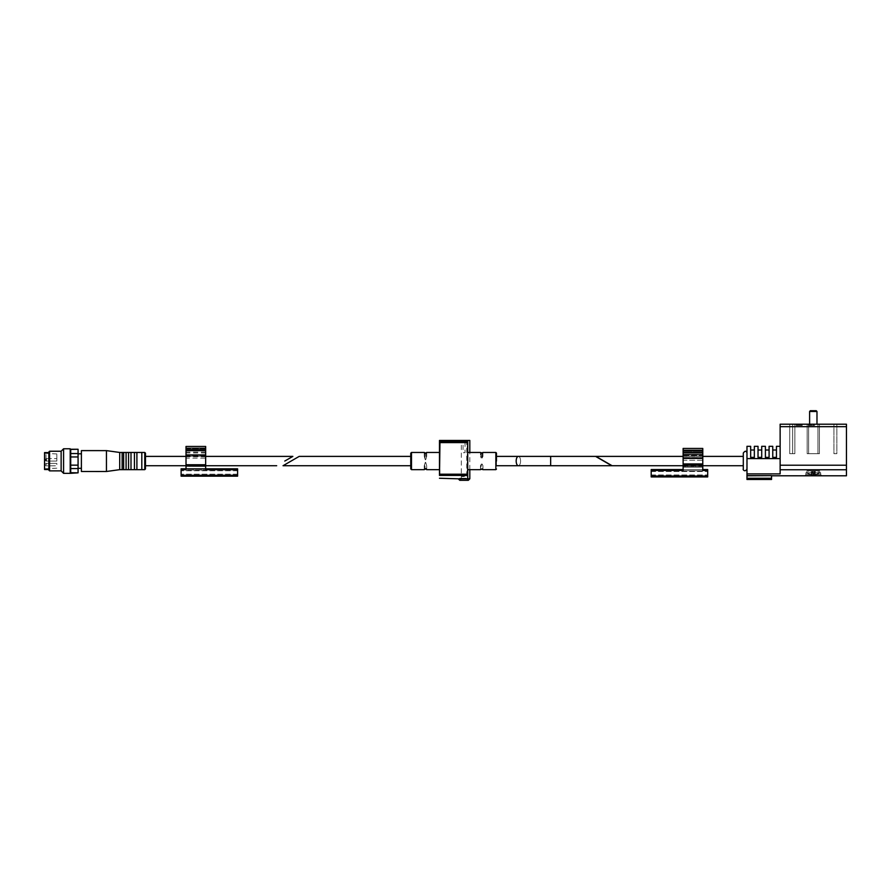 <?xml version="1.0" encoding="UTF-8"?>
<svg xmlns="http://www.w3.org/2000/svg" width="891" height="891" viewBox="0 0 891 891"><rect width="100%" height="100%" fill="white"/><g stroke="black" fill="none" stroke-linecap="round" stroke-linejoin="round"><path stroke-width="0.67" stroke-dasharray="4.46 3.34" d="M611.749 465.726L595.578 456.392L550.66 456.392L550.66 465.726L550.66 456.392L550.66 465.726L611.749 465.726L595.578 456.392L611.749 465.726M482.922 469.646L482.209 468.889L480.527 469.646L481.251 468.989L482.922 469.646L482.922 465.715L482.209 464.1L481.251 464.1L482.209 464.1L482.922 465.715L482.209 464.356L481.251 464.356L482.209 464.356L482.922 465.715L482.922 469.646M480.527 465.715L481.251 464.356L480.527 469.646L480.527 465.715M481.251 453.229L482.922 452.472L482.209 453.129L480.527 452.472L481.251 453.229L481.251 458.019L481.251 453.229L481.251 457.762L482.209 457.762L482.209 453.129M482.209 453.229L482.209 458.019L481.251 458.019L482.209 458.019L482.922 456.404L482.209 457.762L482.209 453.229L482.209 458.019L482.922 456.404L482.209 457.762L481.251 457.762L480.527 456.404L481.251 458.019L480.527 456.404L480.527 452.472L481.251 457.762L481.251 453.129M467.73 461.059L467.73 452.461L467.73 461.059M410.751 461.059L410.751 456.392M424.996 463.209C425.33 462.006 425.642 462.006 425.965 463.209L426.689 465.726L425.965 463.621L424.996 463.621L424.272 465.726L424.996 463.209L424.996 468.588L424.996 463.621M425.965 458.91C425.642 460.112 425.33 460.112 424.996 458.91L424.996 453.53L424.996 458.497L425.965 458.497L425.965 453.53L425.965 458.91L426.689 456.392L425.965 458.497M424.996 458.497L424.283 456.404L424.996 458.91M439.486 461.059L439.486 452.461L439.486 461.059M467.719 475.415L439.497 475.415L439.954 474.201L467.263 474.201L467.73 475.449L467.73 440.432L467.73 478.211C456.069 478.222 456.069 478.222 467.73 478.211L467.73 441.368L439.486 441.379L439.486 475.449M469.813 440.432L439.486 440.432M463.064 440.432L466.75 440.432L461.338 440.432L463.064 440.432L463.064 452.706L465.024 452.706L465.024 440.432L465.024 452.706L463.064 452.706L463.064 440.432M468.098 480.294L466.75 478.935L461.338 478.935L466.75 478.935L466.75 440.432M462.696 475.95C461.17 476.15 461.438 476.24 463.498 476.217L465.269 475.95L462.696 476.028L463.12 475.059L462.106 475.059L462.696 475.95C461.17 476.15 461.438 476.24 463.498 476.217L463.498 475.059L461.583 475.059L462.696 475.059L462.696 475.95M439.954 474.201L439.486 441.379M467.263 474.201L467.263 442.604L439.954 442.604M469.813 469.657L469.813 452.461M468.343 480.294L459.745 480.294M410.751 468.922L410.751 453.196M496.465 465.726L496.465 453.074L496.465 465.726L518.373 465.726A4.667 2.194 90 0 0 520.567 461.059A4.667 2.194 90 0 0 518.373 456.392A4.667 2.194 90 0 1 520.567 461.059A4.667 2.194 90 0 1 518.373 465.726A4.667 2.194 90 0 1 516.179 461.059A4.667 2.194 90 0 1 518.373 456.392L496.465 456.392L496.465 461.059L496.465 456.392M464.556 475.059L464.556 475.95M463.654 476.351L463.654 475.059L460.725 475.059L460.725 476.173L460.725 475.059L464.044 475.059L463.654 476.061M464.044 476.117L464.044 475.059L465.002 475.059L464.044 475.059L464.044 476.44M461.906 475.059L461.906 476.128M462.05 475.059L462.05 476.128M463.654 475.059L463.654 476.206M465.002 475.059L465.002 476.195M464.857 475.059L464.857 476.128M743.294 456.392L743.294 465.726L743.294 456.392L743.294 465.726L743.294 456.392L595.934 456.392L612.095 465.726L595.934 456.392L612.095 465.726L743.294 465.726M809.607 424.216L809.607 425.441L809.607 424.216L816.98 424.216L809.607 424.216L810.832 424.216L810.832 425.441L810.832 424.216L809.607 424.216L809.607 425.441L810.832 425.441L808.382 424.216L808.382 425.441L808.382 424.216L810.22 424.216L809.24 424.216L810.22 424.216L810.22 425.441L813.661 425.441L808.382 425.441L813.661 425.441L808.382 425.441L810.22 425.441L810.22 424.216L810.22 425.441L810.22 424.216L808.382 424.216L814.519 424.216L808.382 424.216L814.519 424.216L809.24 424.216L813.338 424.216L813.338 425.441L810.933 425.441L810.933 424.216L810.933 425.441L809.24 425.441L813.338 425.441L813.338 424.216L814.519 424.216L813.661 424.216L814.519 424.216L814.519 425.441L814.519 424.216L814.519 425.441L813.661 425.441L813.661 424.216L809.607 424.216L816.98 424.216L809.607 424.216L809.607 411.464L816.98 411.464L809.607 411.464L810.365 410.706L816.223 410.706M807.157 424.216L819.43 424.216L807.157 424.216L819.43 424.216L807.157 424.216L819.43 424.216L807.157 424.216L819.43 424.216L807.157 424.216L807.157 453.686L819.43 453.686L819.43 424.216L819.43 453.686L817.96 453.686L817.96 424.216L817.96 453.686L808.627 453.686L808.627 424.216L808.627 453.686L807.157 453.686L807.157 424.216L807.157 453.686L807.157 424.216L807.157 453.686L808.627 453.686L808.627 424.216L808.627 453.686L817.96 453.686L817.96 424.216L817.96 453.686L819.43 453.686L819.43 424.216L819.43 453.686L807.157 453.686L819.43 453.686L819.43 424.216L819.43 453.686L817.96 453.686L817.96 424.216L817.96 453.686L808.627 453.686L808.627 424.216L808.627 453.686L807.157 453.686L807.157 424.216M789.716 424.216L794.872 424.216L789.716 424.216L794.872 424.216L789.716 424.216L789.716 453.686L789.716 424.216L789.716 453.686L792.667 453.686L792.667 424.216L792.667 453.686L794.872 453.686L794.872 424.216L794.872 453.686L792.667 453.686L792.667 424.216L792.667 453.686L794.872 453.686L794.872 424.216L794.872 453.686L792.667 453.686L792.667 424.216L792.667 453.686L789.716 453.686L789.716 424.216M846.45 424.216L780.137 424.216L780.137 465.225L780.137 424.216L846.45 424.216L846.45 426.678L846.45 424.216L780.137 424.216L780.137 473.889L780.137 465.225L846.45 465.225L846.45 426.678L846.45 475.794L846.45 424.216M833.92 424.216L836.872 424.216L833.92 424.216L836.872 424.216L833.92 424.216L833.92 453.686L836.872 453.686L836.872 424.216L836.872 453.686L833.92 453.686L833.92 424.216L833.92 453.686L836.872 453.686L836.872 424.216L836.872 453.686L833.92 453.686L833.92 424.216M797.946 424.216L802.245 424.216L800.396 424.216L801.377 424.216L800.396 424.216L800.396 425.441L800.396 424.216L802.245 424.216L799.171 424.216L799.171 425.441L802.245 425.441L800.396 425.441L800.396 424.216L800.396 425.441L802.245 425.441L802.245 424.216L802.245 425.441L799.171 425.441L799.171 424.216L796.097 424.216L801.377 424.216L798.737 424.216L798.737 425.441L798.737 424.216L796.966 424.216L797.946 424.216L797.946 425.441L796.097 425.441L799.171 425.441L796.097 425.441L796.097 424.216L796.097 425.441L798.737 425.441L798.737 424.216L798.737 425.441L801.377 425.441L801.377 424.216L801.377 425.441L800.886 424.216L800.886 425.441L799.606 425.441L799.606 424.216L799.606 425.441L799.606 424.216L799.606 425.441L797.456 425.441L797.456 424.216L796.966 425.441L796.966 424.216L796.966 425.441L797.946 425.441L797.946 424.216M771.539 478.255L746.981 478.255L771.539 478.255L746.981 478.255L746.981 479.481L771.539 479.481L746.981 479.481L771.539 479.481L771.539 475.627L746.981 475.627L771.539 475.627L771.539 478.255L771.539 475.794L746.981 475.627L746.981 479.481L746.981 473.889L746.981 475.627L846.45 475.794L846.45 465.225L780.137 465.225L846.45 465.225M746.981 475.627L746.981 446.324L746.981 473.889L780.137 473.889L780.137 446.324L780.137 465.225M746.981 473.889L780.137 473.889L780.137 446.324L780.137 473.889L746.981 473.889L746.981 446.324L750.668 446.324L750.668 457.373L754.343 457.373L754.343 446.324L754.343 457.373L754.343 450.011L754.343 457.373L754.343 450.011L754.343 457.373L750.668 457.373L754.343 457.373L750.668 457.373L750.668 446.324L746.981 446.324L750.668 446.324M746.981 461.059L746.981 453.074L746.981 461.059M772.764 457.373L776.451 457.373L776.451 446.324L776.451 457.373L776.451 450.011L776.451 457.373L776.451 450.011L776.451 457.373L772.764 457.373L776.451 457.373L772.764 457.373L772.764 446.324L772.764 457.373L772.764 450.011L772.764 457.373L776.451 457.373L772.764 457.373L776.451 457.373L776.451 450.011L772.764 450.011L772.764 457.373M765.402 457.373L769.089 457.373L769.089 446.324L769.089 457.373L769.089 450.011L769.089 457.373L769.089 450.011L769.089 457.373L765.402 457.373L769.089 457.373L765.402 457.373L765.402 446.324L765.402 457.373L765.402 450.011L765.402 457.373L769.089 457.373L765.402 457.373L769.089 457.373L769.089 450.011L765.402 450.011L765.402 457.373M758.029 457.373L761.716 457.373L761.716 446.324L761.716 457.373L761.716 450.011L761.716 457.373L761.716 450.011L761.716 457.373L758.029 457.373L761.716 457.373L758.029 457.373L758.029 446.324L758.029 457.373L758.029 450.011L758.029 457.373L761.716 457.373L758.029 457.373L761.716 457.373L761.716 450.011L758.029 450.011L758.029 457.373M754.343 446.324L758.029 446.324M761.716 446.324L765.402 446.324M769.089 446.324L772.764 446.324M776.451 446.324L780.137 446.324M750.668 457.373L750.668 450.011L750.668 457.373L754.343 457.373L750.668 457.373L754.343 457.373L754.343 450.011L750.668 450.011L750.668 457.373M743.294 461.059L743.294 453.074L743.294 461.059M808.07 474.569L820.667 474.569L805.921 474.569L805.921 472.72L820.667 472.72L805.921 472.72L820.667 472.72L805.921 472.72L805.921 474.569L820.667 474.569L808.07 474.569M813.193 475.204L805.921 472.72L811.991 475.204L806.956 473.01L813.394 475.204L815.432 475.092L819.631 473.01L811.991 475.204L806.956 473.01L813.394 475.204L819.631 473.01L813.193 475.204L813.193 470.882L812.492 470.882L812.492 475.003L812.492 470.882L811.278 470.882L811.278 475.003L811.278 470.882L811.991 470.882L811.991 475.204L811.991 470.882L806.956 470.882L808.36 470.882L808.36 473.01L808.36 470.882L813.394 470.882L813.394 475.204L813.394 470.882L814.096 470.882L814.096 475.003L814.096 470.882L815.31 470.882L815.31 475.003L815.31 470.882L814.597 470.882L814.597 475.204L814.597 470.882L819.631 470.882L819.631 473.01L819.631 470.882L818.228 470.882L818.228 473.01L818.228 470.882L813.193 470.882L813.193 475.204M806.956 470.882L806.956 473.01L806.956 470.882L819.631 470.882L806.956 470.882M746.981 475.794L771.539 475.794L746.981 475.794L746.981 478.255M813.661 425.441L813.661 424.216L814.519 424.216L814.519 425.441L813.338 425.441L814.519 425.441L814.519 424.216L814.519 425.441L813.661 425.441L814.519 425.441L814.519 424.216L814.519 425.441L813.661 425.441L813.661 424.216L813.661 425.441L813.661 424.216L813.661 425.441L813.661 424.216L808.382 424.216L813.661 424.216L813.661 425.441L814.519 425.441L813.661 425.441L813.661 424.216L813.661 425.441L813.661 424.216L813.661 425.441L808.382 425.441L808.382 424.216L808.382 425.441L813.661 425.441M683.119 452.717L702.776 452.717L702.776 448.44L683.119 448.44L702.776 448.44L702.776 452.361L702.776 448.44L683.119 448.44L683.119 452.361L702.776 452.361L683.119 452.361L702.776 452.361L702.776 450.891L683.119 451.381L702.776 451.381L702.776 452.361L683.119 452.361L683.119 451.381L702.776 451.381L683.119 450.891L683.119 452.361L683.119 448.44L683.119 470.292L683.119 469.557L651.198 469.557L651.198 470.292L651.198 469.557L707.688 469.557L707.688 476.184L707.688 469.557L683.119 469.557L702.776 469.557L683.119 469.557L702.776 469.557L702.776 464.556L702.776 470.292L702.776 466.372L702.776 469.557L702.776 466.372L702.776 469.557L707.688 469.557L707.688 476.93L707.688 476.184L707.688 476.93L651.198 476.93L707.688 476.93L651.198 476.93L651.198 469.557L702.776 469.557L683.119 469.557L683.119 460.246L702.776 460.246L702.776 465.236L702.776 456.348L702.776 460.246L683.119 460.246L683.119 456.348L702.776 456.348L702.776 455.546L702.776 456.348L683.119 456.348L683.119 470.292L683.119 452.606L702.776 452.606L702.776 470.292L702.776 465.124L683.119 465.124L702.776 465.124L702.776 470.292L702.776 469.557L683.119 469.557L683.119 466.372L702.776 466.372L702.776 469.557L702.776 465.236L702.776 470.292L707.688 470.292M651.198 470.292L683.119 470.292L651.198 470.292L683.119 470.292L683.119 452.606L702.776 452.606L702.776 451.136L683.119 451.136L702.776 451.136L702.776 450.155L683.119 450.155L683.119 451.136L702.776 451.136L683.119 451.136L683.119 452.606L683.119 450.155L683.119 454.087L702.776 454.087L683.119 454.087L683.119 458.497L683.119 454.087L702.776 454.087L702.776 457.562L683.119 457.562L702.776 457.562L683.119 457.562L702.776 457.562L702.776 450.4L683.119 450.4L702.776 449.91L683.119 449.91L702.776 449.91L702.776 450.891L683.119 450.891L702.776 450.891L702.776 449.91L702.776 454.154L683.119 454.154L702.776 454.154L702.776 458.698L702.776 455.546L683.119 455.546L683.119 456.348L683.119 455.546L702.776 455.546L702.776 464.556L683.119 464.556L683.119 454.087L683.119 458.698L702.776 458.698L683.119 458.698L683.119 449.91L683.119 465.236L702.776 465.236L683.119 465.236L683.119 464.556L702.776 464.556L702.776 450.155L702.776 458.497L702.776 454.087L702.776 458.497L702.776 454.087L683.119 454.087L683.119 458.497L683.119 450.646L702.776 450.646L683.119 450.155L702.776 450.155L702.776 452.606L683.119 452.606L702.776 452.606L702.776 458.174L702.776 452.717M651.198 475.694L651.198 470.782L651.198 475.694L707.688 475.694L707.688 470.782L707.688 475.694L651.198 475.694L651.198 470.782L707.688 470.782L707.688 471.517L707.688 470.782L651.198 470.782L651.198 475.694L707.688 475.694L651.198 475.694M683.119 457.684L702.776 457.684L683.119 457.684M683.119 458.497L702.776 458.497L683.119 458.497M683.119 469.557L683.119 465.236L683.119 469.557L683.119 467.162L702.776 467.162L702.776 466.372L702.776 469.557L702.776 466.372L683.119 466.372L702.776 466.372L683.119 466.372L683.119 467.162L702.776 467.162L683.119 467.162L683.119 469.557L702.776 469.557L702.776 467.162L683.119 467.162L683.119 466.372L683.119 469.557L702.776 469.557M683.119 456.392L702.776 456.392M743.294 469.045L743.294 453.074M816.98 424.216L816.98 411.464L809.607 411.464M789.716 453.686L792.667 453.686L792.667 424.216L792.667 453.686L794.872 453.686L794.872 424.216L794.872 453.686L792.667 453.686L792.667 424.216L792.667 453.686L794.872 453.686L794.872 424.216L794.872 453.686L792.667 453.686L792.667 424.216L792.667 453.686L789.716 453.686M817.96 453.686L817.96 424.216L817.96 453.686L819.43 453.686L819.43 424.216L819.43 453.686L807.157 453.686L808.627 453.686L808.627 424.216L808.627 453.686L817.96 453.686M683.119 465.124L702.776 465.124M651.198 470.782L707.688 470.782L651.198 470.782M683.119 465.236L702.776 465.236L683.119 465.236M683.119 454.087L702.776 454.087L683.119 454.087M683.119 450.155L702.776 450.155L683.119 450.155M683.119 449.91L702.776 449.91L683.119 449.91M145.489 461.059L145.489 456.392M70.712 472.843L70.712 456.96L78.074 456.96L78.074 453.541L70.712 453.541L70.712 449.432L78.074 449.264M70.712 456.96L70.712 449.264M70.712 465.158L78.074 465.158L78.074 472.687L70.712 472.687L70.712 468.577L78.074 468.577M78.074 461.059L78.074 453.809L78.074 461.059M78.074 456.96L78.074 465.158M78.074 449.432L78.074 453.541M81.393 461.059L81.393 453.809L81.393 461.059M81.393 471.495L81.393 450.623M106.441 471.495L106.441 450.623M99.413 471.495L88.476 471.495M88.465 450.623L99.413 450.623M119.706 469.657L119.706 452.461M122.156 469.657L122.156 452.461M123.637 469.657L123.637 452.461M126.088 469.657L126.088 452.461M128.549 469.657L128.549 452.461M130.999 469.657L130.999 452.461M134.441 469.657L134.441 452.461M136.902 469.657L136.902 452.461M141.814 469.657L141.814 452.461M145.489 468.922L145.489 453.196M48.849 470.147L48.849 451.971M48.849 461.059L48.849 452.583L48.849 461.059M49.584 470.882L49.584 451.236M61.134 470.882L61.134 451.236M63.584 473.344L63.584 448.774M70.211 473.344L70.211 448.774M44.55 469.535L44.55 452.583M44.55 461.059L44.55 453.396L44.55 461.059M70.712 449.432L70.712 453.541M70.712 468.577L70.712 472.687M46.02 461.059L46.02 453.931L46.02 461.059M56.835 461.059L56.835 453.931L56.835 461.059L56.835 458.598L56.835 461.059L56.835 458.598L56.835 461.059L46.51 461.059L46.51 458.598L46.51 461.059L46.51 458.598L46.51 461.059L56.835 461.059M56.835 464.623L56.835 463.387L56.835 464.623M205.665 458.141L205.665 469.535L205.665 458.141L186.019 458.141L186.019 468.8L186.019 446.447L205.665 446.447L205.665 450.378L186.019 450.378L186.019 469.535L186.019 468.8L186.019 469.535L181.107 469.535L181.107 476.162L237.596 476.162L237.596 475.426L181.107 475.426M205.665 455.334L205.665 452.093L205.665 455.334L186.019 455.334L186.019 456.192L186.019 452.093L186.019 455.334M205.665 456.181L186.019 456.181L205.665 456.192M205.665 448.652L205.665 452.105L205.665 448.652L186.019 448.652M205.665 452.093L186.019 452.105L186.019 450.378L205.665 450.378L205.665 454.911L186.019 454.867L186.019 458.141M205.665 456.771L186.019 456.771L186.019 454.9L205.665 454.9L205.665 469.535L237.596 469.535L237.596 475.426M237.596 469.535L237.596 468.8L205.665 468.8L205.665 465.603L205.665 468.8L186.019 468.8L186.019 465.692L186.019 468.8L181.107 468.8L181.107 469.535M205.665 466.104L186.019 465.648L186.019 466.45L205.665 466.104M186.019 456.771L186.019 452.093M186.019 448.407L186.019 450.378L186.019 447.917L205.665 448.407L186.019 448.407M186.019 465.692L205.665 465.692M205.665 450.623L186.019 450.623L205.665 450.623M205.665 468.833L186.019 468.833M205.665 456.092L186.019 456.092M205.665 456.326L186.019 456.326M205.665 468.8L186.019 468.8M237.596 474.936L237.596 470.025L237.596 474.936L181.107 474.936L181.107 470.76L181.107 474.936L237.596 474.936M181.107 470.025L181.107 470.76L181.107 470.025L237.596 470.025L181.107 470.025M205.665 449.142L186.019 449.142L205.665 449.142M205.665 448.162L186.019 448.162L205.665 448.162M205.665 449.398L186.019 449.398L205.665 449.398M205.665 447.917L186.019 447.917L205.665 447.917M482.922 456.404L482.922 452.472L482.922 456.404M495.853 461.059L495.853 452.461L495.853 461.059M482.955 469.646L482.955 465.715L482.955 469.646L495.853 469.657L495.853 452.461L496.465 453.074M424.283 456.404L424.283 452.461L424.272 456.392M424.272 469.657L424.272 465.726L424.283 469.657M426.689 469.657L426.689 465.726L426.689 469.657M411.486 469.657L411.486 452.461M469.813 478.812L458.275 478.812M463.587 475.059L463.587 476.128L463.587 475.059M463.565 475.059L463.565 476.362M464.1 475.059L464.1 476.128L464.1 475.059M780.137 469.757L846.45 469.757M846.45 426.678L780.137 426.678M746.981 458.598L780.137 458.598M811.556 425.441L811.556 424.216L811.556 425.441M651.198 476.184L707.688 476.184M683.119 463.933L702.776 463.933M683.119 458.174L702.776 458.174M683.119 452.483L702.776 452.483M651.198 471.517L707.688 471.517L651.198 471.517M651.198 474.959L707.688 474.959L651.198 474.959M683.119 454.9L702.776 454.9L683.119 454.9M683.119 464.556L702.776 464.556L683.119 464.556M144.754 469.657L144.754 452.461M46.51 464.623L46.51 463.387L46.51 464.623M205.665 464.746L186.019 464.746M237.596 470.76L181.107 470.76L237.596 470.76M237.596 474.201L181.107 474.201L237.596 474.201M205.665 455.68L186.019 455.68M205.665 452.929L186.019 452.929M205.665 454.778L186.019 454.778L205.665 454.778M205.665 464.89L186.019 464.89L205.665 464.89M205.665 466.45L186.019 466.45L205.665 466.45M205.665 465.648L186.019 465.648L205.665 465.648M205.665 455.969L186.019 455.969M205.665 448.897L186.019 448.897M205.665 450.378L186.019 450.378M205.665 454.989L186.019 454.989M205.665 455.635L186.019 455.635M480.494 469.646L480.494 465.715L482.955 465.726L480.494 465.726L480.494 469.646L467.73 469.657M482.955 452.472L482.955 456.404L480.494 456.392L480.494 452.472L480.494 456.404L482.955 456.392L482.955 452.472L495.853 452.461M467.73 452.461L480.494 452.461M426.711 452.461L426.711 456.404L424.25 456.392L424.25 452.461M424.25 469.657L424.25 465.715L426.711 465.726L426.711 469.657M459.99 480.294L461.338 478.935L461.338 440.432M495.853 469.657L496.465 469.045M518.373 465.726L550.66 465.726M518.373 456.392L550.66 456.392M461.583 475.059L461.583 476.106M462.106 475.059L462.106 476.106M805.921 474.569L804.696 475.794L805.921 474.569M820.667 474.569L821.892 475.794L820.667 474.569L820.667 472.72L815.432 475.092L820.667 472.72L820.667 474.569M808.382 425.441L808.382 424.216L808.382 425.441M809.24 425.441L809.24 424.216L809.24 425.441M683.119 465.726L702.776 465.726M186.019 456.392L205.665 456.392M56.835 453.931L44.55 453.396M56.835 468.187L44.55 468.722M46.51 463.387A1.225 1.225 0 0 0 45.285 464.623A1.225 1.225 0 0 0 46.51 465.848L56.835 465.848L46.51 465.848A1.225 1.225 0 0 1 45.285 464.623A1.225 1.225 0 0 1 46.51 463.387L56.835 463.387L46.51 463.387M46.51 458.598A1.225 1.225 0 0 0 45.285 459.834A1.225 1.225 0 0 0 46.51 461.059A1.225 1.225 0 0 1 45.285 459.834A1.225 1.225 0 0 1 46.51 458.598L56.835 458.598L46.51 458.598M205.665 456.259L186.019 456.259M205.665 465.603L186.019 465.603L205.665 465.603M205.665 452.105L186.019 452.105M205.665 454.867L186.019 454.867"/><path stroke-width="1.34" d="M595.578 456.392L550.66 456.392L550.66 465.726L611.749 465.726L595.578 456.392M482.922 469.646L482.209 468.889L480.527 469.646L481.251 468.989L482.922 469.646M480.527 452.472L481.251 453.229L482.922 452.472L482.209 453.129L480.527 452.472M299.198 456.392L283.037 465.726L299.198 456.392L410.751 456.392L410.751 468.922L411.486 469.657L424.25 469.657M425.965 468.588L424.272 469.657L424.996 468.722L426.689 469.657L425.965 468.722M424.996 453.53L426.689 452.461L425.965 453.396L424.272 452.461L424.996 453.396M439.486 475.449L439.486 440.432L439.954 442.604L467.263 442.604L467.73 440.432L469.813 440.432L469.813 452.461M439.486 440.432L467.73 440.432L467.73 475.449L467.73 441.368L439.486 441.368M462.05 476.128L464.044 476.061M462.05 476.195L463.587 476.195M467.73 478.211C456.069 478.222 456.069 478.222 467.73 478.211L467.73 475.449L467.73 478.211M439.954 442.604L439.497 475.415L467.719 475.415M469.813 478.812L458.275 478.812L459.745 480.294L468.343 480.294L469.813 478.812L469.813 469.657M468.098 480.294L459.99 480.294L468.098 480.294M411.486 469.657L411.486 452.461L410.751 453.196L410.751 461.059M496.465 461.059L496.465 453.074L496.465 461.059M771.539 478.255L771.539 475.794L846.45 475.794L846.45 426.678L780.137 426.678L780.137 473.889L746.981 473.889L746.981 475.627L771.539 475.627L746.981 475.794L746.981 479.481L771.539 479.481L771.539 478.255L746.981 478.255M683.119 465.726L612.095 465.726L595.934 456.392L683.119 456.392M702.776 456.392L743.294 456.392M846.45 426.678L846.45 424.216L780.137 424.216L780.137 426.678M750.668 446.324L750.668 457.373L754.343 457.373L754.343 446.324L754.343 450.011L750.668 450.011L750.668 446.324L746.981 446.324L746.981 473.889M772.764 457.373L776.451 457.373L776.451 446.324L776.451 450.011L772.764 450.011L772.764 446.324L772.764 457.373M765.402 457.373L769.089 457.373L769.089 446.324L769.089 450.011L765.402 450.011L765.402 446.324L765.402 457.373M758.029 457.373L761.716 457.373L761.716 446.324L761.716 450.011L758.029 450.011L758.029 446.324L758.029 457.373M754.343 446.324L758.029 446.324M761.716 446.324L765.402 446.324M769.089 446.324L772.764 446.324M776.451 446.324L780.137 446.324M743.294 453.074C745.088 450.623 746.324 450.623 746.981 453.074C746.324 450.623 745.088 450.623 743.294 453.074L743.294 469.045C742.504 469.379 745.01 472.687 746.981 469.045C745.01 472.687 742.504 469.379 743.294 469.045M809.607 424.216L809.607 411.464L816.98 411.464L816.223 410.706L816.98 411.464L816.98 424.216M809.607 411.464L810.365 410.706L816.223 410.706M702.776 469.557L707.688 469.557L707.688 476.93L651.198 476.93L651.198 469.557L683.119 469.557M702.776 465.124L683.119 465.124L683.119 448.44L702.776 448.44L702.776 470.292L707.688 470.292M683.119 465.124L683.119 470.292L651.198 470.292M284.775 461.059L292.861 456.392L284.775 461.059M186.019 456.392L145.489 456.392L145.489 468.922L144.754 469.657L144.754 452.461L145.489 453.196L145.489 461.059M70.712 449.432L78.074 449.264L70.712 449.264L70.712 472.687L78.074 472.843L70.211 473.344L70.211 448.774L63.584 448.774L63.584 473.344L70.211 473.344M70.712 468.577L78.074 468.577L78.074 456.96L70.712 456.96M70.712 465.158L78.074 465.158M70.712 453.541L78.074 453.541L78.074 456.96M78.074 453.541L78.074 449.432M78.074 472.687L78.074 468.577M99.413 450.612L81.393 450.623L81.393 471.495L106.441 471.495L106.441 450.623L88.465 450.623M88.476 471.495L99.413 471.506M106.441 450.623L119.706 452.461L119.706 469.657L106.441 471.495M119.706 452.461L122.156 452.461L122.156 469.657L119.706 469.657M122.156 452.461L123.637 452.461L123.637 469.657L122.156 469.657M123.637 452.461L126.088 452.461L126.088 469.657L123.637 469.657M126.088 452.461L128.549 452.461L128.549 469.657L126.088 469.657M128.549 452.461L130.999 452.461L130.999 469.657L128.549 469.657M130.999 452.461L134.441 452.461L134.441 469.657L130.999 469.657M134.441 452.461L136.902 452.461L136.902 469.657L134.441 469.657M136.902 452.461L141.814 452.461L141.814 469.657L136.902 469.657M49.584 470.882L49.584 451.236L48.849 451.971L48.849 470.147L49.584 470.882L61.134 470.882L63.584 473.344M49.584 451.236L61.134 451.236L61.134 470.882M48.849 452.583L44.55 452.583L44.55 469.535L48.849 469.535M205.665 450.378L186.019 450.378L186.019 446.447L205.665 446.447L205.665 450.623L186.019 450.623L186.019 469.535L181.107 469.535L181.107 468.8L186.019 468.8M237.596 475.426L181.107 475.426L181.107 476.162L237.596 476.162L237.596 469.535L205.665 469.535L205.665 450.623L186.019 450.378M181.107 475.426L181.107 469.535M205.665 468.833L186.019 468.833M237.596 469.535L237.596 468.8L205.665 468.8M482.955 452.461L495.853 452.461L495.853 469.657L496.465 469.045M439.954 474.201L467.263 474.201M496.465 456.392L518.373 456.392A4.667 2.194 90 0 0 516.179 461.059A4.667 2.194 90 0 0 518.373 465.726L550.66 465.726M780.137 469.757L846.45 469.757M746.981 458.598L780.137 458.598M780.137 465.225L846.45 465.225M683.119 452.483L702.776 452.483M683.119 452.717L702.776 452.717M683.119 458.174L702.776 458.174M683.119 463.933L702.776 463.933M651.198 476.184L707.688 476.184M205.665 464.746L186.019 464.746M205.665 454.911L186.019 454.911M467.73 469.657L480.494 469.657M482.955 469.657L495.853 469.657M467.73 452.461L480.494 452.461M283.037 465.726L410.751 465.726M426.711 469.657L439.486 469.657M411.486 452.461L424.25 452.461M426.711 452.461L439.486 452.461M439.486 478.255L458.275 478.812M495.853 452.461L496.465 453.074M496.465 465.726L518.373 465.726M518.373 456.392L550.66 456.392M702.776 465.726L743.294 465.726M145.489 465.726L186.019 465.726M205.665 465.726L276.689 465.726M205.665 456.392L292.861 456.392M78.074 468.31L81.393 468.31M78.074 453.809L81.393 453.809M141.814 469.657L144.754 469.657M141.814 452.461L144.754 452.461M61.134 451.236L63.584 448.774"/></g></svg>
